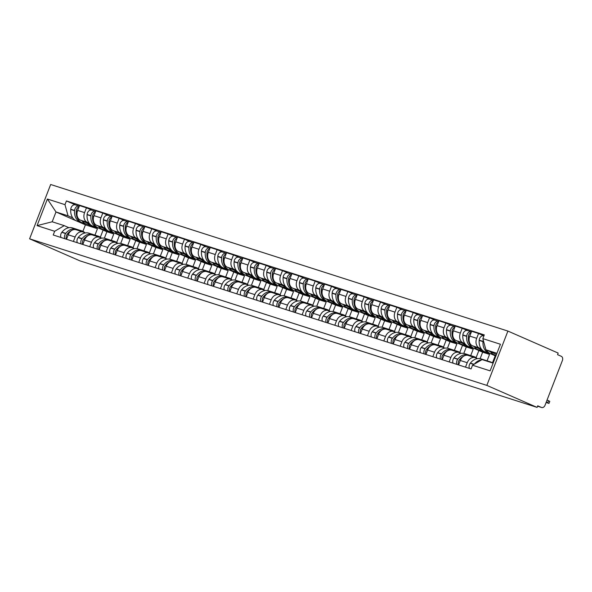 <?xml version="1.0" encoding="UTF-8"?>
<svg xmlns="http://www.w3.org/2000/svg" width="592" height="592" viewBox="0 0 592 592"><rect width="100%" height="100%" fill="white"/><g stroke="black" fill="none" stroke-linecap="round" stroke-linejoin="round"><path stroke-width="0.89" d="M537.099 407.4L537.714 405.816L541.406 407.429A3.404 2.597 107.8 0 0 541.599 407.503A3.404 2.597 107.8 0 0 545.017 405.305L562.4 360.491A3.404 2.597 107.8 0 0 561.246 356.28L557.553 354.66L558.167 353.076L507.906 331.069L50.668 184.497L29.6 238.813L486.839 385.392L537.099 407.4L79.861 260.828L29.6 238.813M507.906 331.069L486.839 385.392M481.185 348.814L479.335 348A7.822 5.964 -72.2 0 1 476.678 338.321L478.551 333.488L471.639 331.276L469.767 336.101A7.822 5.964 107.8 0 0 472.423 345.787L482.273 350.101M475.087 357.657L468.176 355.437A7.822 5.964 107.8 0 0 460.31 360.491L467.221 362.704A7.822 5.964 -72.2 0 1 475.087 357.657A7.822 5.964 -72.2 0 1 475.524 357.82L477.359 358.626M467.221 362.704L465.497 367.151M483.916 335.842A4.292 3.278 107.8 0 0 483.871 335.827L478.551 333.488M460.31 360.491L458.585 364.938A4.292 3.278 -72.2 0 1 459.385 359.803L459.533 359.618A12.928 9.857 -72.2 0 1 464.653 355.666M489.702 353.357L495.859 356.051M464.853 343.575L462.996 342.768A7.822 5.964 -72.2 0 1 460.339 333.081L462.219 328.249L455.3 326.037L453.428 330.869A7.822 5.964 107.8 0 0 456.084 340.548L465.941 344.862M487.068 360.817L489.554 354.393L479.55 350.013M449.158 361.912L450.882 357.472A7.822 5.964 -72.2 0 1 458.748 352.418A7.822 5.964 -72.2 0 1 459.185 352.588L461.027 353.387M467.606 330.61L462.219 328.249M458.748 352.418L451.837 350.205A7.822 5.964 107.8 0 0 443.97 355.252L442.246 359.699M473.363 348.118L482.643 352.181L480.134 358.656M448.514 338.343L446.657 337.529A7.822 5.964 -72.2 0 1 444.007 327.842L445.88 323.017L438.968 320.797L437.096 325.63A7.822 5.964 107.8 0 0 439.745 335.316L449.602 339.63M470.729 355.577L473.215 349.162L463.21 344.773M432.819 356.68L434.543 352.233A7.822 5.964 -72.2 0 1 442.409 347.178A7.822 5.964 -72.2 0 1 442.846 347.349L444.688 348.155M451.267 325.378L445.88 323.017M442.409 347.178L435.497 344.966A7.822 5.964 107.8 0 0 427.631 350.02L425.907 354.46A4.292 3.278 -72.2 0 1 426.714 349.332L426.862 349.147A12.928 9.857 -72.2 0 1 431.982 345.195M457.031 342.879L466.304 346.942L463.795 353.417M432.175 333.104L430.317 332.29A7.822 5.964 -72.2 0 1 427.668 322.61L429.54 317.778L422.629 315.558L420.757 320.39A7.822 5.964 107.8 0 0 423.406 330.077L433.263 334.391M454.39 350.338L456.883 343.922L446.871 339.542M416.487 351.441L418.211 346.993A7.822 5.964 -72.2 0 1 426.077 341.947A7.822 5.964 -72.2 0 1 426.514 342.109L428.349 342.916M434.935 320.139L429.54 317.778M426.077 341.947L419.166 339.727A7.822 5.964 107.8 0 0 411.292 344.781L409.568 349.228M440.692 337.64L449.972 341.71L447.456 348.177M415.836 327.864L413.986 327.058A7.822 5.964 -72.2 0 1 411.329 317.371L413.201 312.539L406.29 310.326L404.417 315.151A7.822 5.964 107.8 0 0 407.074 324.838L416.923 329.152M438.05 345.106L440.544 338.683L430.532 334.302M400.148 346.202L401.872 341.762A7.822 5.964 -72.2 0 1 409.738 336.707A7.822 5.964 -72.2 0 1 410.175 336.87L412.01 337.677M418.596 314.9L413.201 312.539M409.738 336.707L402.826 334.495A7.822 5.964 107.8 0 0 394.96 339.542L393.236 343.989A4.292 3.278 -72.2 0 1 394.035 338.853L394.183 338.668A12.928 9.857 -72.2 0 1 399.304 334.717M424.353 332.408L433.633 336.471L431.124 342.938M399.504 322.633L397.646 321.819A7.822 5.964 -72.2 0 1 394.99 312.132L396.869 307.3L389.95 305.087L388.078 309.919A7.822 5.964 107.8 0 0 390.735 319.599L400.592 323.92M421.719 339.867L424.205 333.451L414.2 329.063M383.808 340.97L385.533 336.522A7.822 5.964 -72.2 0 1 393.399 331.468A7.822 5.964 -72.2 0 1 393.835 331.638L395.678 332.438M402.257 309.66L396.869 307.3M393.399 331.468L386.487 329.256A7.822 5.964 107.8 0 0 378.621 334.302L376.897 338.75A4.292 3.278 -72.2 0 1 377.703 333.614L377.844 333.437A12.928 9.857 -72.2 0 1 382.965 329.478M408.014 327.169L417.293 331.231L414.785 337.706M383.165 317.393L381.307 316.579A7.822 5.964 -72.2 0 1 378.658 306.893L380.53 302.068L373.619 299.848L371.746 304.68A7.822 5.964 107.8 0 0 374.396 314.367L384.252 318.681M405.379 334.628L407.866 328.212L397.861 323.831M367.469 335.731L369.193 331.283A7.822 5.964 -72.2 0 1 377.06 326.236A7.822 5.964 -72.2 0 1 377.496 326.399L379.339 327.206M385.917 304.429L380.53 302.068M377.06 326.236L370.148 324.016A7.822 5.964 107.8 0 0 362.282 329.071L360.558 333.511A4.292 3.278 -72.2 0 1 361.364 328.382L361.512 328.197A12.928 9.857 -72.2 0 1 366.633 324.246M391.682 321.93L400.954 325.992L398.446 332.467M366.825 312.154L364.968 311.34A7.822 5.964 -72.2 0 1 362.319 301.661L364.191 296.829L357.279 294.616L355.407 299.441A7.822 5.964 107.8 0 0 358.056 309.128L367.913 313.442M389.04 329.389L391.534 322.973L381.522 318.592M351.137 330.491L352.862 326.044A7.822 5.964 -72.2 0 1 360.728 320.997A7.822 5.964 -72.2 0 1 361.164 321.16L363 321.967M369.586 299.189L364.191 296.829M360.728 320.997L353.816 318.777A7.822 5.964 107.8 0 0 345.943 323.831L344.218 328.279A4.292 3.278 -72.2 0 1 345.025 323.143L345.173 322.958A12.928 9.857 -72.2 0 1 350.294 319.007M375.343 316.698L384.622 320.76L382.106 327.228M350.486 306.915L348.636 306.108A7.822 5.964 -72.2 0 1 345.98 296.422L347.852 291.59L340.94 289.377L339.068 294.209A7.822 5.964 107.8 0 0 341.725 303.888L351.574 308.203M372.701 324.157L375.195 317.734L365.183 313.353M334.798 325.252L336.522 320.812A7.822 5.964 -72.2 0 1 344.389 315.758A7.822 5.964 -72.2 0 1 344.825 315.921L346.66 316.727M353.246 293.95L347.852 291.59M344.389 315.758L337.477 313.545A7.822 5.964 107.8 0 0 329.611 318.592L327.887 323.04A4.292 3.278 -72.2 0 1 328.686 317.904L328.834 317.719A12.928 9.857 -72.2 0 1 333.955 313.767M359.004 311.459L368.283 315.521L365.775 321.996M334.154 301.683L332.297 300.869A7.822 5.964 -72.2 0 1 329.64 291.183L331.52 286.358L324.601 284.138L322.729 288.97A7.822 5.964 107.8 0 0 325.385 298.649L335.242 302.971M356.369 318.918L358.856 312.502L348.851 308.114M318.459 320.02L320.183 315.573A7.822 5.964 -72.2 0 1 328.049 310.519A7.822 5.964 -72.2 0 1 328.486 310.689L330.329 311.496M336.907 288.718L331.52 286.358M328.049 310.519L321.138 308.306A7.822 5.964 107.8 0 0 313.272 313.36L311.547 317.8A4.292 3.278 -72.2 0 1 312.354 312.672L312.495 312.487A12.928 9.857 -72.2 0 1 317.615 308.536M342.664 306.219L351.944 310.282L349.435 316.757M317.815 296.444L315.958 295.63A7.822 5.964 -72.2 0 1 313.309 285.951L315.181 281.119L308.269 278.899L306.397 283.731A7.822 5.964 107.8 0 0 309.046 293.417L318.903 297.732M340.03 313.679L342.516 307.263L332.512 302.882M302.12 314.781L303.844 310.334A7.822 5.964 -72.2 0 1 311.71 305.287A7.822 5.964 -72.2 0 1 312.147 305.45L313.989 306.256M320.568 283.479L315.181 281.119M311.71 305.287L304.799 303.067A7.822 5.964 107.8 0 0 296.932 308.121L295.208 312.569A4.292 3.278 -72.2 0 1 296.015 307.433L296.163 307.248A12.928 9.857 -72.2 0 1 301.284 303.296M326.333 300.98L335.605 305.043L333.096 311.518M301.476 291.205L299.619 290.391A7.822 5.964 -72.2 0 1 296.969 280.712L298.842 275.879L291.93 273.667L290.058 278.492A7.822 5.964 107.8 0 0 292.707 288.178L302.564 292.492M323.691 308.447L326.185 302.024L316.172 297.643M285.788 309.542L287.512 305.102A7.822 5.964 -72.2 0 1 295.378 300.048A7.822 5.964 -72.2 0 1 295.815 300.211L297.65 301.017M304.236 278.24L298.842 275.879M295.378 300.048L288.467 297.835A7.822 5.964 107.8 0 0 280.593 302.882L278.869 307.329A4.292 3.278 -72.2 0 1 279.676 302.194L279.824 302.009A12.928 9.857 -72.2 0 1 284.944 298.057M309.993 295.748L319.273 299.811L316.757 306.279M285.137 285.966L283.287 285.159A7.822 5.964 -72.2 0 1 280.63 275.472L282.502 270.64L275.591 268.428L273.719 273.26A7.822 5.964 107.8 0 0 276.375 282.939L286.225 287.261M307.352 303.208L309.845 296.784L299.833 292.404M269.449 304.303L271.173 299.863A7.822 5.964 -72.2 0 1 279.039 294.809A7.822 5.964 -72.2 0 1 279.476 294.979L281.311 295.778M287.897 273.001L282.502 270.64M279.039 294.809L272.128 292.596A7.822 5.964 107.8 0 0 264.261 297.643L262.537 302.09M293.654 290.509L302.934 294.572L300.425 301.047M268.805 280.734L266.948 279.92A7.822 5.964 -72.2 0 1 264.291 270.233L266.171 265.408L259.252 263.188L257.379 268.021A7.822 5.964 107.8 0 0 260.036 277.707L269.893 282.021M291.02 297.968L293.506 291.553L283.501 287.172M253.11 299.071L254.834 294.624A7.822 5.964 -72.2 0 1 262.7 289.577A7.822 5.964 -72.2 0 1 263.137 289.74L264.979 290.546M271.558 267.769L266.171 265.408M262.7 289.577L255.788 287.357A7.822 5.964 107.8 0 0 247.922 292.411L246.198 296.851A4.292 3.278 -72.2 0 1 247.005 291.723L247.145 291.538A12.928 9.857 -72.2 0 1 252.266 287.586M277.315 285.27L286.595 289.333L284.086 295.808M252.466 275.495L250.608 274.681A7.822 5.964 -72.2 0 1 247.959 265.001L249.831 260.169L242.92 257.957L241.048 262.781A7.822 5.964 107.8 0 0 243.697 272.468L253.554 276.782M274.681 292.729L277.167 286.313L267.162 281.933M236.77 293.832L238.495 289.384A7.822 5.964 -72.2 0 1 246.361 284.338A7.822 5.964 -72.2 0 1 246.797 284.5L248.64 285.307M255.219 262.53L249.831 260.169M246.361 284.338L239.449 282.118A7.822 5.964 107.8 0 0 231.583 287.172L229.859 291.619M260.983 280.038L270.255 284.101L267.747 290.568M236.127 270.255L234.269 269.449A7.822 5.964 -72.2 0 1 231.62 259.762L233.492 254.93L226.581 252.717L224.708 257.55A7.822 5.964 107.8 0 0 227.358 267.229L237.214 271.543M258.341 287.497L260.835 281.074L250.823 276.693M220.439 288.593L222.163 284.153A7.822 5.964 -72.2 0 1 230.029 279.098A7.822 5.964 -72.2 0 1 230.466 279.261L232.301 280.068M238.887 257.291L233.492 254.93M230.029 279.098L223.117 276.886A7.822 5.964 107.8 0 0 215.244 281.933L213.52 286.38A4.292 3.278 -72.2 0 1 214.326 281.244L214.474 281.059A12.928 9.857 -72.2 0 1 219.595 277.108M244.644 274.799L253.924 278.862L251.408 285.329M219.787 265.024L217.937 264.21A7.822 5.964 -72.2 0 1 215.281 254.523L217.153 249.691L210.241 247.478L208.369 252.31A7.822 5.964 107.8 0 0 211.026 261.99L220.875 266.311M242.002 282.258L244.496 275.842L234.484 271.454M204.099 283.361L205.824 278.913A7.822 5.964 -72.2 0 1 213.69 273.859A7.822 5.964 -72.2 0 1 214.126 274.029L215.962 274.829M222.548 252.051L217.153 249.691M213.69 273.859L206.778 271.647A7.822 5.964 107.8 0 0 198.912 276.701L197.188 281.141A4.292 3.278 -72.2 0 1 197.994 276.005L198.135 275.828A12.928 9.857 -72.2 0 1 203.256 271.876M228.305 269.56L237.584 273.622L235.076 280.097M203.456 259.784L201.598 258.97A7.822 5.964 -72.2 0 1 198.942 249.284L200.821 244.459L193.902 242.239L192.03 247.071A7.822 5.964 107.8 0 0 194.687 256.758L204.543 261.072M225.67 277.019L228.157 270.603L218.152 266.222M187.76 278.122L189.484 273.674A7.822 5.964 -72.2 0 1 197.351 268.627A7.822 5.964 -72.2 0 1 197.787 268.79L199.63 269.597M206.208 246.82L200.821 244.459M197.351 268.627L190.439 266.407A7.822 5.964 107.8 0 0 182.573 271.462L180.849 275.902A4.292 3.278 -72.2 0 1 181.655 270.773L181.796 270.588A12.928 9.857 -72.2 0 1 186.917 266.637M211.966 264.321L221.245 268.383L218.737 274.858M187.116 254.545L185.259 253.731A7.822 5.964 -72.2 0 1 182.61 244.052L184.482 239.22L177.57 237.007L175.698 241.832A7.822 5.964 107.8 0 0 178.347 251.519L188.204 255.833M209.331 271.787L211.818 265.364L201.813 260.983M171.421 272.882L173.145 268.442A7.822 5.964 -72.2 0 1 181.011 263.388A7.822 5.964 -72.2 0 1 181.448 263.551L183.291 264.358M189.869 241.58L184.482 239.22M181.011 263.388L174.1 261.176A7.822 5.964 107.8 0 0 166.234 266.222L164.509 270.67A4.292 3.278 -72.2 0 1 165.316 265.534L165.464 265.349A12.928 9.857 -72.2 0 1 170.585 261.398M195.634 259.089L204.906 263.151L202.397 269.619M170.777 249.306L168.92 248.499A7.822 5.964 -72.2 0 1 166.271 238.813L168.143 233.981L161.231 231.768L159.359 236.6A7.822 5.964 107.8 0 0 162.008 246.279L171.865 250.594M192.992 266.548L195.486 260.125L185.474 255.744M155.089 267.643L156.813 263.203A7.822 5.964 -72.2 0 1 164.68 258.149A7.822 5.964 -72.2 0 1 165.116 258.319L166.951 259.118M173.537 236.341L168.143 233.981M164.68 258.149L157.768 255.936A7.822 5.964 107.8 0 0 149.894 260.983L148.17 265.431A4.292 3.278 -72.2 0 1 148.977 260.295L149.125 260.11A12.928 9.857 -72.2 0 1 154.246 256.158M179.295 253.85L188.574 257.912L186.058 264.387M154.438 244.074L152.588 243.26A7.822 5.964 -72.2 0 1 149.931 233.574L151.804 228.749L144.892 226.529L143.02 231.361A7.822 5.964 107.8 0 0 145.676 241.048L155.526 245.362M176.653 261.309L179.147 254.893L169.134 250.505M138.75 262.411L140.474 257.964A7.822 5.964 -72.2 0 1 148.34 252.91A7.822 5.964 -72.2 0 1 148.777 253.08L150.612 253.887M157.198 231.109L151.804 228.749M148.34 252.91L141.429 250.697A7.822 5.964 107.8 0 0 133.563 255.751L131.838 260.191A4.292 3.278 -72.2 0 1 132.645 255.063L132.786 254.878A12.928 9.857 -72.2 0 1 137.906 250.927M162.955 248.61L172.235 252.673L169.726 259.148M138.106 238.835L136.249 238.021A7.822 5.964 -72.2 0 1 133.592 228.342L135.472 223.51L128.553 221.29L126.681 226.122A7.822 5.964 107.8 0 0 129.337 235.808L139.194 240.123M160.321 256.07L162.807 249.654L152.803 245.273M122.411 257.172L124.135 252.725A7.822 5.964 -72.2 0 1 132.001 247.678A7.822 5.964 -72.2 0 1 132.438 247.841L134.28 248.647M140.859 225.87L135.472 223.51M132.001 247.678L125.09 245.458A7.822 5.964 107.8 0 0 117.223 250.512L115.499 254.96A4.292 3.278 -72.2 0 1 116.306 249.824L116.446 249.639A12.928 9.857 -72.2 0 1 121.567 245.687M146.616 243.379L155.896 247.441L153.387 253.909M121.767 233.596L119.91 232.789A7.822 5.964 -72.2 0 1 117.26 223.103L119.133 218.27L112.221 216.058L110.349 220.883A7.822 5.964 107.8 0 0 112.998 230.569L122.855 234.883M143.982 250.838L146.468 244.415L136.463 240.034M106.072 251.933L107.796 247.493A7.822 5.964 -72.2 0 1 115.662 242.439A7.822 5.964 -72.2 0 1 116.099 242.602L117.941 243.408M124.52 220.631L119.133 218.27M115.662 242.439L108.75 240.226A7.822 5.964 107.8 0 0 100.884 245.273L99.16 249.72A4.292 3.278 -72.2 0 1 99.967 244.585L100.115 244.4A12.928 9.857 -72.2 0 1 105.235 240.448M130.284 238.139L139.557 242.202L137.048 248.67M105.428 228.364L103.57 227.55A7.822 5.964 -72.2 0 1 100.921 217.863L102.793 213.031L95.882 210.819L94.01 215.651A7.822 5.964 107.8 0 0 96.659 225.33L106.516 229.652M127.643 245.599L130.136 239.183L120.124 234.795M89.74 246.701L91.464 242.254A7.822 5.964 -72.2 0 1 99.33 237.2A7.822 5.964 -72.2 0 1 99.767 237.37L101.602 238.169M108.188 215.392L102.793 213.031M99.33 237.2L92.419 234.987A7.822 5.964 107.8 0 0 84.545 240.034L82.821 244.481M113.945 232.9L123.225 236.963L120.709 243.438M89.089 223.125L87.239 222.311A7.822 5.964 -72.2 0 1 84.582 212.624L86.454 207.799L79.543 205.579L77.67 210.412A7.822 5.964 107.8 0 0 80.327 220.098L90.176 224.412M111.303 240.359L113.797 233.944L103.785 229.563M73.401 241.462L75.125 237.015A7.822 5.964 -72.2 0 1 82.991 231.968A7.822 5.964 -72.2 0 1 83.428 232.131L85.263 232.937M91.849 210.16L86.454 207.799M82.991 231.968L76.079 229.748A7.822 5.964 107.8 0 0 68.213 234.802L66.489 239.242A4.292 3.278 -72.2 0 1 67.296 234.114L67.436 233.929A12.928 9.857 -72.2 0 1 72.557 229.977M97.606 227.661L106.886 231.724L104.377 238.199M113.797 233.944L106.886 231.724M130.136 239.183L123.225 236.963M146.468 244.415L139.557 242.202M162.807 249.654L155.896 247.441M179.147 254.893L172.235 252.673M195.486 260.125L188.574 257.912M211.818 265.364L204.906 263.151M228.157 270.603L221.245 268.383M244.496 275.842L237.584 273.622M260.835 281.074L253.924 278.862M277.167 286.313L270.255 284.101M293.506 291.553L286.595 289.333M309.845 296.784L302.934 294.572M326.185 302.024L319.273 299.811M342.516 307.263L335.605 305.043M358.856 312.502L351.944 310.282M375.195 317.734L368.283 315.521M391.534 322.973L384.622 320.76M407.866 328.212L400.954 325.992M424.205 333.451L417.293 331.231M440.544 338.683L433.633 336.471M456.883 343.922L449.972 341.71M473.215 349.162L466.304 346.942M489.554 354.393L482.643 352.181M496.925 353.306L485.899 349.776L496.496 354.416M485.899 349.776L482.843 338.617L500.44 344.255L490.117 370.858L472.52 365.22L482.088 359.588L493.114 363.125M94.972 235.128L97.458 228.704L85.418 224.842L55.996 211.966L52.185 221.778L64.232 225.641L54.664 231.272L53.221 234.994L471.077 368.942L472.52 365.22M54.664 231.272L37.067 225.633L47.39 199.023L64.979 204.662L68.043 215.821L55.996 211.966L47.39 199.023M482.843 338.617L484.286 334.894L66.43 200.947L64.979 204.662M85.418 224.842L82.902 231.331M97.458 228.704L87.453 224.324M72.757 217.886L68.043 215.821M64.232 225.641L68.931 227.698M75.51 204.921L66.43 200.947M52.185 221.778L37.067 225.633M485.677 360.424A12.928 9.857 107.8 0 0 485.573 360.38A12.928 9.857 107.8 0 0 484.855 360.106A12.928 9.857 107.8 0 0 482.569 359.744M495.215 355.77L492.44 362.911A12.928 9.857 107.8 0 0 491.071 362.141A12.928 9.857 107.8 0 0 490.354 361.867A12.928 9.857 107.8 0 0 488.067 361.505M547.741 402.782L548.54 400.725L549.783 401.369L548.984 403.426L546.246 402.131M546.098 402.516L548.984 403.426M484.855 360.106L481.03 358.878A12.928 9.857 107.8 0 0 470.374 363.096L470.226 363.281A4.292 3.278 107.8 0 0 469.426 368.416M484.241 360.284A12.928 9.857 -72.2 0 1 486.528 360.646L490.354 361.867M490.494 351.789A12.928 9.857 107.8 0 0 494.683 354.971L490.864 353.75A12.928 9.857 -72.2 0 1 486.269 349.939M485.521 348.399A12.928 9.857 -72.2 0 1 484.818 345.817M494.683 354.971A12.928 9.857 107.8 0 0 496.155 355.289M483.264 340.148A4.292 3.278 107.8 0 0 483.02 341.384L482.998 341.621A12.928 9.857 107.8 0 0 489.184 353.209A12.928 9.857 107.8 0 0 490.043 353.431M483.871 335.827A4.292 3.278 107.8 0 0 479.194 340.156L479.18 340.393A12.928 9.857 107.8 0 0 485.366 351.981L489.184 353.209M481.777 359.781A12.928 9.857 107.8 0 0 474.318 364.161M548.54 400.725L547.045 400.066M469.338 355.185A12.928 9.857 107.8 0 0 469.241 355.141A12.928 9.857 107.8 0 0 468.516 354.867A12.928 9.857 107.8 0 0 457.86 359.085L457.712 359.263A4.292 3.278 107.8 0 0 456.913 364.398M477.1 358.515A12.928 9.857 107.8 0 0 474.74 356.902A12.928 9.857 107.8 0 0 474.014 356.628A12.928 9.857 107.8 0 0 470.877 356.31M468.516 354.867L464.698 353.646A12.928 9.857 107.8 0 0 454.034 357.857L453.894 358.042A4.292 3.278 107.8 0 0 453.095 363.177M465.512 355.378A12.928 9.857 -72.2 0 1 470.189 355.407L474.014 356.628M474.155 346.549A12.928 9.857 107.8 0 0 478.343 349.731L474.525 348.51A12.928 9.857 -72.2 0 1 468.339 336.922L468.353 336.678A4.292 3.278 -72.2 0 1 471.188 332.445M478.343 349.731A12.928 9.857 107.8 0 0 482.014 349.99M471.424 331.838A4.292 3.278 107.8 0 0 471.358 331.816A4.292 3.278 107.8 0 0 466.681 336.145L466.659 336.382A12.928 9.857 107.8 0 0 472.845 347.97A12.928 9.857 107.8 0 0 473.704 348.192M467.776 330.684A4.292 3.278 107.8 0 0 467.539 330.588A4.292 3.278 107.8 0 0 462.855 334.917L462.84 335.161A12.928 9.857 107.8 0 0 469.027 346.749L472.845 347.97M468.383 336.448A10.715 8.177 -72.2 0 1 468.398 336.256L468.413 336.019A2.087 1.591 -72.2 0 1 468.923 334.658M458.304 362.319A2.087 1.591 -72.2 0 1 458.822 360.706M452.998 349.946A12.928 9.857 107.8 0 0 452.902 349.902A12.928 9.857 107.8 0 0 452.177 349.635A12.928 9.857 107.8 0 0 441.521 353.846L441.373 354.031A4.292 3.278 107.8 0 0 440.574 359.166M460.768 353.276A12.928 9.857 107.8 0 0 458.4 351.67A12.928 9.857 107.8 0 0 457.675 351.396A12.928 9.857 107.8 0 0 454.545 351.071M452.177 349.635L448.359 348.407A12.928 9.857 107.8 0 0 437.695 352.617L437.555 352.802A4.292 3.278 107.8 0 0 436.755 357.938M442.246 359.692A4.292 3.278 -72.2 0 1 443.053 354.564L443.193 354.379A12.928 9.857 -72.2 0 1 448.314 350.427M449.173 350.138A12.928 9.857 -72.2 0 1 453.857 350.168L457.675 351.396M457.823 341.31A12.928 9.857 107.8 0 0 462.012 344.5L458.186 343.271A12.928 9.857 -72.2 0 1 451.999 331.683L452.022 331.446A4.292 3.278 -72.2 0 1 454.848 327.206M462.012 344.5A12.928 9.857 107.8 0 0 465.682 344.751M455.085 326.599A4.292 3.278 107.8 0 0 455.019 326.577A4.292 3.278 107.8 0 0 450.342 330.906L450.327 331.143A12.928 9.857 107.8 0 0 456.513 342.738A12.928 9.857 107.8 0 0 457.364 342.953M451.437 325.445A4.292 3.278 107.8 0 0 451.2 325.356A4.292 3.278 107.8 0 0 446.523 329.677L446.501 329.922A12.928 9.857 107.8 0 0 452.688 341.51L456.513 342.738M478.876 350.531L476.101 357.679M452.044 331.209A10.715 8.177 -72.2 0 1 452.059 331.024L452.081 330.78A2.087 1.591 -72.2 0 1 452.584 329.418M441.965 357.08A2.087 1.591 -72.2 0 1 442.483 355.466M436.667 344.714A12.928 9.857 107.8 0 0 436.563 344.67A12.928 9.857 107.8 0 0 435.845 344.396A12.928 9.857 107.8 0 0 425.182 348.607L425.041 348.792A4.292 3.278 107.8 0 0 424.242 353.927M444.429 348.037A12.928 9.857 107.8 0 0 442.061 346.431A12.928 9.857 107.8 0 0 441.343 346.157A12.928 9.857 107.8 0 0 438.206 345.832M435.845 344.396L432.019 343.168A12.928 9.857 107.8 0 0 421.363 347.386L421.215 347.563A4.292 3.278 107.8 0 0 420.416 352.699M432.841 344.907A12.928 9.857 -72.2 0 1 437.518 344.929L441.343 346.157M441.484 336.071A12.928 9.857 107.8 0 0 445.672 339.26L441.847 338.032A12.928 9.857 -72.2 0 1 435.66 326.444L435.682 326.207A4.292 3.278 -72.2 0 1 438.509 321.967M445.672 339.26A12.928 9.857 107.8 0 0 449.343 339.512M438.746 321.36A4.292 3.278 107.8 0 0 438.687 321.338A4.292 3.278 107.8 0 0 434.01 325.667L433.988 325.911A12.928 9.857 107.8 0 0 440.174 337.499A12.928 9.857 107.8 0 0 441.025 337.714M435.105 320.205A4.292 3.278 107.8 0 0 434.861 320.117A4.292 3.278 107.8 0 0 430.184 324.446L430.162 324.682A12.928 9.857 107.8 0 0 436.348 336.271L440.174 337.499M462.537 345.291L459.769 352.44M435.705 325.97A10.715 8.177 -72.2 0 1 435.719 325.785L435.742 325.548A2.087 1.591 -72.2 0 1 436.252 324.179M425.626 351.848A2.087 1.591 -72.2 0 1 426.144 350.235M420.327 339.475A12.928 9.857 107.8 0 0 420.224 339.431A12.928 9.857 107.8 0 0 419.506 339.157A12.928 9.857 107.8 0 0 408.843 343.367L408.702 343.552A4.292 3.278 107.8 0 0 407.903 348.688M428.09 342.798A12.928 9.857 107.8 0 0 425.722 341.192A12.928 9.857 107.8 0 0 425.004 340.918A12.928 9.857 107.8 0 0 421.867 340.6M419.506 339.157L415.68 337.936A12.928 9.857 107.8 0 0 405.024 342.146L404.876 342.331A4.292 3.278 107.8 0 0 404.077 347.467M409.575 349.221A4.292 3.278 -72.2 0 1 410.374 344.093L410.522 343.908A12.928 9.857 -72.2 0 1 415.643 339.956M416.502 339.667A12.928 9.857 -72.2 0 1 421.178 339.697L425.004 340.918M425.145 330.839A12.928 9.857 107.8 0 0 429.333 334.021L425.515 332.8A12.928 9.857 -72.2 0 1 419.328 321.212L419.343 320.968A4.292 3.278 -72.2 0 1 422.177 316.727M429.333 334.021A12.928 9.857 107.8 0 0 433.004 334.28M422.407 316.128A4.292 3.278 107.8 0 0 422.348 316.106A4.292 3.278 107.8 0 0 417.671 320.435L417.649 320.672A12.928 9.857 107.8 0 0 423.835 332.26A12.928 9.857 107.8 0 0 424.693 332.482M418.766 314.966A4.292 3.278 107.8 0 0 418.522 314.877A4.292 3.278 107.8 0 0 413.845 319.206L413.83 319.443A12.928 9.857 107.8 0 0 420.017 331.039L423.835 332.26M446.198 340.06L443.43 347.201M419.373 320.731A10.715 8.177 -72.2 0 1 419.38 320.546L419.402 320.309A2.087 1.591 -72.2 0 1 419.913 318.94M409.287 346.609A2.087 1.591 -72.2 0 1 409.805 344.995M403.988 334.236A12.928 9.857 107.8 0 0 403.892 334.191A12.928 9.857 107.8 0 0 403.167 333.918A12.928 9.857 107.8 0 0 392.511 338.136L392.363 338.321A4.292 3.278 107.8 0 0 391.564 343.449M411.751 337.566A12.928 9.857 107.8 0 0 409.39 335.953A12.928 9.857 107.8 0 0 408.665 335.686A12.928 9.857 107.8 0 0 405.527 335.361M403.167 333.918L399.348 332.697A12.928 9.857 107.8 0 0 388.685 336.907L388.544 337.092A4.292 3.278 107.8 0 0 387.745 342.228M400.162 334.428A12.928 9.857 -72.2 0 1 404.839 334.458L408.665 335.686M408.806 325.6A12.928 9.857 107.8 0 0 412.994 328.789L409.176 327.561A12.928 9.857 -72.2 0 1 402.989 315.973L403.004 315.736A4.292 3.278 -72.2 0 1 405.838 311.496M412.994 328.789A12.928 9.857 107.8 0 0 416.664 329.041M406.075 310.889A4.292 3.278 107.8 0 0 406.008 310.867A4.292 3.278 107.8 0 0 401.332 315.196L401.309 315.432A12.928 9.857 107.8 0 0 407.496 327.021A12.928 9.857 107.8 0 0 408.354 327.243M402.427 309.734A4.292 3.278 107.8 0 0 402.19 309.638A4.292 3.278 107.8 0 0 397.506 313.967L397.491 314.211A12.928 9.857 107.8 0 0 403.677 325.8L407.496 327.021M429.866 334.82L427.091 341.969M403.034 315.499A10.715 8.177 -72.2 0 1 403.048 315.314L403.063 315.07A2.087 1.591 -72.2 0 1 403.574 313.708M392.955 341.369A2.087 1.591 -72.2 0 1 393.473 339.756M387.649 329.004A12.928 9.857 107.8 0 0 387.553 328.96A12.928 9.857 107.8 0 0 386.828 328.686A12.928 9.857 107.8 0 0 376.172 332.896L376.024 333.081A4.292 3.278 107.8 0 0 375.224 338.217M395.419 332.327A12.928 9.857 107.8 0 0 393.051 330.721A12.928 9.857 107.8 0 0 392.326 330.447A12.928 9.857 107.8 0 0 389.196 330.121M386.828 328.686L383.009 327.457A12.928 9.857 107.8 0 0 372.346 331.668L372.205 331.853A4.292 3.278 107.8 0 0 371.406 336.989M383.823 329.189A12.928 9.857 -72.2 0 1 388.507 329.219L392.326 330.447M392.474 320.361A12.928 9.857 107.8 0 0 396.662 323.55L392.836 322.322A12.928 9.857 -72.2 0 1 386.65 310.733L386.672 310.497A4.292 3.278 -72.2 0 1 389.499 306.256M396.662 323.55A12.928 9.857 107.8 0 0 400.333 323.802M389.736 305.65A4.292 3.278 107.8 0 0 389.669 305.627A4.292 3.278 107.8 0 0 384.992 309.956L384.978 310.201A12.928 9.857 107.8 0 0 391.164 321.789A12.928 9.857 107.8 0 0 392.015 322.004M386.088 304.495A4.292 3.278 107.8 0 0 385.851 304.406A4.292 3.278 107.8 0 0 381.174 308.735L381.152 308.972A12.928 9.857 107.8 0 0 387.338 320.561L391.164 321.789M413.527 329.581L410.752 336.73M386.694 310.26A10.715 8.177 -72.2 0 1 386.709 310.075L386.731 309.838A2.087 1.591 -72.2 0 1 387.235 308.469M376.616 336.13A2.087 1.591 -72.2 0 1 377.134 334.517M371.317 323.765A12.928 9.857 107.8 0 0 371.214 323.72A12.928 9.857 107.8 0 0 370.496 323.447A12.928 9.857 107.8 0 0 359.832 327.657L359.692 327.842A4.292 3.278 107.8 0 0 358.893 332.978M379.08 327.087A12.928 9.857 107.8 0 0 376.712 325.482A12.928 9.857 107.8 0 0 375.994 325.208A12.928 9.857 107.8 0 0 372.856 324.882M370.496 323.447L366.67 322.218A12.928 9.857 107.8 0 0 356.014 326.436L355.866 326.621A4.292 3.278 107.8 0 0 355.067 331.749M367.491 323.957A12.928 9.857 -72.2 0 1 372.168 323.987L375.994 325.208M376.135 315.122A12.928 9.857 107.8 0 0 380.323 318.311L376.497 317.09A12.928 9.857 -72.2 0 1 370.311 305.494L370.333 305.257A4.292 3.278 -72.2 0 1 373.16 301.017M380.323 318.311A12.928 9.857 107.8 0 0 383.993 318.563M373.397 300.41A4.292 3.278 107.8 0 0 373.337 300.396A4.292 3.278 107.8 0 0 368.661 304.717L368.638 304.961A12.928 9.857 107.8 0 0 374.825 316.55A12.928 9.857 107.8 0 0 375.676 316.772M369.756 299.256A4.292 3.278 107.8 0 0 369.512 299.167A4.292 3.278 107.8 0 0 364.835 303.496L364.813 303.733A12.928 9.857 107.8 0 0 370.999 315.321L374.825 316.55M397.188 324.342L394.42 331.49M370.355 305.021A10.715 8.177 -72.2 0 1 370.37 304.836L370.392 304.599A2.087 1.591 -72.2 0 1 370.903 303.23M360.276 330.898A2.087 1.591 -72.2 0 1 360.794 329.285M354.978 318.526A12.928 9.857 107.8 0 0 354.874 318.481A12.928 9.857 107.8 0 0 354.157 318.207A12.928 9.857 107.8 0 0 343.493 322.425L343.353 322.603A4.292 3.278 107.8 0 0 342.553 327.739M362.741 321.856A12.928 9.857 107.8 0 0 360.373 320.242A12.928 9.857 107.8 0 0 359.655 319.969A12.928 9.857 107.8 0 0 356.517 319.65M354.157 318.207L350.331 316.986A12.928 9.857 107.8 0 0 339.675 321.197L339.527 321.382A4.292 3.278 107.8 0 0 338.728 326.518M351.152 318.718A12.928 9.857 -72.2 0 1 355.829 318.748L359.655 319.969M359.795 309.89A12.928 9.857 107.8 0 0 363.984 313.072L360.165 311.851A12.928 9.857 -72.2 0 1 353.979 300.262L353.994 300.018A4.292 3.278 -72.2 0 1 356.828 295.778M363.984 313.072A12.928 9.857 107.8 0 0 367.654 313.331M357.057 295.179A4.292 3.278 107.8 0 0 356.998 295.156A4.292 3.278 107.8 0 0 352.321 299.485L352.299 299.722A12.928 9.857 107.8 0 0 358.486 311.311A12.928 9.857 107.8 0 0 359.344 311.533M353.417 294.017A4.292 3.278 107.8 0 0 353.172 293.928A4.292 3.278 107.8 0 0 348.496 298.257L348.481 298.494A12.928 9.857 107.8 0 0 354.667 310.09L358.486 311.311M380.848 319.11L378.081 326.259M354.023 299.789A10.715 8.177 -72.2 0 1 354.031 299.596L354.053 299.36A2.087 1.591 -72.2 0 1 354.564 297.998M343.937 325.659A2.087 1.591 -72.2 0 1 344.455 324.046M338.639 313.286A12.928 9.857 107.8 0 0 338.543 313.242A12.928 9.857 107.8 0 0 337.817 312.968A12.928 9.857 107.8 0 0 327.161 317.186L327.013 317.371A4.292 3.278 107.8 0 0 326.214 322.507M346.401 316.616A12.928 9.857 107.8 0 0 344.041 315.011A12.928 9.857 107.8 0 0 343.316 314.737A12.928 9.857 107.8 0 0 340.178 314.411M337.817 312.968L333.999 311.747A12.928 9.857 107.8 0 0 323.336 315.958L323.195 316.143A4.292 3.278 107.8 0 0 322.396 321.278M334.813 313.479A12.928 9.857 -72.2 0 1 339.49 313.508L343.316 314.737M343.456 304.651A12.928 9.857 107.8 0 0 347.645 307.84L343.826 306.612A12.928 9.857 -72.2 0 1 337.64 295.023L337.655 294.786A4.292 3.278 -72.2 0 1 340.489 290.546M347.645 307.84A12.928 9.857 107.8 0 0 351.315 308.092M340.726 289.939A4.292 3.278 107.8 0 0 340.659 289.917A4.292 3.278 107.8 0 0 335.982 294.246L335.96 294.483A12.928 9.857 107.8 0 0 342.146 306.079A12.928 9.857 107.8 0 0 343.005 306.293M337.077 288.785A4.292 3.278 107.8 0 0 336.841 288.696A4.292 3.278 107.8 0 0 332.156 293.018L332.142 293.262A12.928 9.857 107.8 0 0 338.328 304.85L342.146 306.079M364.517 313.871L361.742 321.019M337.684 294.55A10.715 8.177 -72.2 0 1 337.699 294.365L337.714 294.12A2.087 1.591 -72.2 0 1 338.224 292.759M327.605 320.42A2.087 1.591 -72.2 0 1 328.123 318.807M322.3 308.055A12.928 9.857 107.8 0 0 322.203 308.01A12.928 9.857 107.8 0 0 321.478 307.736A12.928 9.857 107.8 0 0 310.822 311.947L310.674 312.132A4.292 3.278 107.8 0 0 309.875 317.268M330.07 311.377A12.928 9.857 107.8 0 0 327.702 309.771A12.928 9.857 107.8 0 0 326.976 309.498A12.928 9.857 107.8 0 0 323.846 309.172M321.478 307.736L317.66 306.508A12.928 9.857 107.8 0 0 306.996 310.719L306.856 310.904A4.292 3.278 107.8 0 0 306.057 316.039M318.474 308.24A12.928 9.857 -72.2 0 1 323.158 308.269L326.976 309.498M327.124 299.411A12.928 9.857 107.8 0 0 331.313 302.601L327.487 301.372A12.928 9.857 -72.2 0 1 321.301 289.784L321.323 289.547A4.292 3.278 -72.2 0 1 324.15 285.307M331.313 302.601A12.928 9.857 107.8 0 0 334.983 302.852M324.386 284.7A4.292 3.278 107.8 0 0 324.32 284.678A4.292 3.278 107.8 0 0 319.643 289.007L319.628 289.251A12.928 9.857 107.8 0 0 325.815 300.84A12.928 9.857 107.8 0 0 326.666 301.054M320.738 283.546A4.292 3.278 107.8 0 0 320.501 283.457A4.292 3.278 107.8 0 0 315.825 287.786L315.802 288.023A12.928 9.857 107.8 0 0 321.989 299.611L325.815 300.84M348.177 308.632L345.402 315.78M321.345 289.31A10.715 8.177 -72.2 0 1 321.36 289.125L321.382 288.889A2.087 1.591 -72.2 0 1 321.885 287.52M311.266 315.188A2.087 1.591 -72.2 0 1 311.784 313.575M305.968 302.815A12.928 9.857 107.8 0 0 305.864 302.771A12.928 9.857 107.8 0 0 305.146 302.497A12.928 9.857 107.8 0 0 294.483 306.708L294.342 306.893A4.292 3.278 107.8 0 0 293.543 312.028M313.73 306.138A12.928 9.857 107.8 0 0 311.362 304.532A12.928 9.857 107.8 0 0 310.645 304.258A12.928 9.857 107.8 0 0 307.507 303.933M305.146 302.497L301.321 301.269A12.928 9.857 107.8 0 0 290.665 305.487L290.517 305.672A4.292 3.278 107.8 0 0 289.717 310.807M302.142 303.008A12.928 9.857 -72.2 0 1 306.819 303.037L310.645 304.258M310.785 294.18A12.928 9.857 107.8 0 0 314.974 297.362L311.148 296.141A12.928 9.857 -72.2 0 1 304.961 284.545L304.984 284.308A4.292 3.278 -72.2 0 1 307.81 280.068M314.974 297.362A12.928 9.857 107.8 0 0 318.644 297.621M308.047 279.468A4.292 3.278 107.8 0 0 307.988 279.446A4.292 3.278 107.8 0 0 303.311 283.775L303.289 284.012A12.928 9.857 107.8 0 0 309.475 295.6A12.928 9.857 107.8 0 0 310.326 295.822M304.406 278.307A4.292 3.278 107.8 0 0 304.162 278.218A4.292 3.278 107.8 0 0 299.485 282.547L299.463 282.784A12.928 9.857 107.8 0 0 305.65 294.372L309.475 295.6M331.838 303.4L329.071 310.541M305.006 284.071A10.715 8.177 -72.2 0 1 305.021 283.886L305.043 283.649A2.087 1.591 -72.2 0 1 305.553 282.28M294.927 309.949A2.087 1.591 -72.2 0 1 295.445 308.336M289.629 297.576A12.928 9.857 107.8 0 0 289.525 297.532A12.928 9.857 107.8 0 0 288.807 297.258A12.928 9.857 107.8 0 0 278.144 301.476L278.003 301.661A4.292 3.278 107.8 0 0 277.204 306.789M297.391 300.906A12.928 9.857 107.8 0 0 295.023 299.293A12.928 9.857 107.8 0 0 294.305 299.027A12.928 9.857 107.8 0 0 291.168 298.701M288.807 297.258L284.981 296.037A12.928 9.857 107.8 0 0 274.325 300.248L274.177 300.433A4.292 3.278 107.8 0 0 273.378 305.568M285.803 297.769A12.928 9.857 -72.2 0 1 290.48 297.798L294.305 299.027M294.446 288.94A12.928 9.857 107.8 0 0 298.634 292.13L294.816 290.901A12.928 9.857 -72.2 0 1 288.63 279.313L288.644 279.069A4.292 3.278 -72.2 0 1 291.479 274.836M298.634 292.13A12.928 9.857 107.8 0 0 302.305 292.381M291.708 274.229A4.292 3.278 107.8 0 0 291.649 274.207A4.292 3.278 107.8 0 0 286.972 278.536L286.95 278.773A12.928 9.857 107.8 0 0 293.136 290.361A12.928 9.857 107.8 0 0 293.995 290.583M288.067 273.075A4.292 3.278 107.8 0 0 287.823 272.979A4.292 3.278 107.8 0 0 283.146 277.308L283.131 277.552A12.928 9.857 107.8 0 0 289.318 289.14L293.136 290.361M315.499 298.161L312.731 305.309M288.674 278.839A10.715 8.177 -72.2 0 1 288.681 278.654L288.704 278.41A2.087 1.591 -72.2 0 1 289.214 277.049M278.588 304.71A2.087 1.591 -72.2 0 1 279.106 303.097M273.289 292.344A12.928 9.857 107.8 0 0 273.193 292.3A12.928 9.857 107.8 0 0 272.468 292.026A12.928 9.857 107.8 0 0 261.812 296.237L261.664 296.422A4.292 3.278 107.8 0 0 260.865 301.557M281.052 295.667A12.928 9.857 107.8 0 0 278.691 294.061A12.928 9.857 107.8 0 0 277.966 293.787A12.928 9.857 107.8 0 0 274.829 293.462M272.468 292.026L268.65 290.798A12.928 9.857 107.8 0 0 257.986 295.008L257.846 295.193A4.292 3.278 107.8 0 0 257.046 300.329M262.537 302.083A4.292 3.278 -72.2 0 1 263.344 296.955L263.484 296.77A12.928 9.857 -72.2 0 1 268.605 292.818M269.464 292.529A12.928 9.857 -72.2 0 1 274.14 292.559L277.966 293.787M278.107 283.701A12.928 9.857 107.8 0 0 282.295 286.891L278.477 285.662A12.928 9.857 -72.2 0 1 272.29 274.074L272.305 273.837A4.292 3.278 -72.2 0 1 275.139 269.597M282.295 286.891A12.928 9.857 107.8 0 0 285.966 287.142M275.376 268.99A4.292 3.278 107.8 0 0 275.31 268.968A4.292 3.278 107.8 0 0 270.633 273.297L270.611 273.534A12.928 9.857 107.8 0 0 276.797 285.129A12.928 9.857 107.8 0 0 277.655 285.344M271.728 267.836A4.292 3.278 107.8 0 0 271.491 267.747A4.292 3.278 107.8 0 0 266.807 272.076L266.792 272.313A12.928 9.857 107.8 0 0 272.979 283.901L276.797 285.129M299.167 292.922L296.392 300.07M272.335 273.6A10.715 8.177 -72.2 0 1 272.35 273.415L272.364 273.178A2.087 1.591 -72.2 0 1 272.875 271.809M262.256 299.471A2.087 1.591 -72.2 0 1 262.774 297.857M256.95 287.105A12.928 9.857 107.8 0 0 256.854 287.061A12.928 9.857 107.8 0 0 256.129 286.787A12.928 9.857 107.8 0 0 245.473 290.998L245.325 291.183A4.292 3.278 107.8 0 0 244.526 296.318M264.72 290.428A12.928 9.857 107.8 0 0 262.352 288.822A12.928 9.857 107.8 0 0 261.627 288.548A12.928 9.857 107.8 0 0 258.497 288.223M256.129 286.787L252.31 285.559A12.928 9.857 107.8 0 0 241.647 289.777L241.506 289.954A4.292 3.278 107.8 0 0 240.707 295.09M253.124 287.298A12.928 9.857 -72.2 0 1 257.809 287.32L261.627 288.548M261.775 278.462A12.928 9.857 107.8 0 0 265.963 281.651L262.138 280.423A12.928 9.857 -72.2 0 1 255.951 268.835L255.973 268.598A4.292 3.278 -72.2 0 1 258.8 264.358M265.963 281.651A12.928 9.857 107.8 0 0 269.634 281.903M259.037 263.751A4.292 3.278 107.8 0 0 258.97 263.729A4.292 3.278 107.8 0 0 254.294 268.058L254.279 268.302A12.928 9.857 107.8 0 0 260.465 279.89A12.928 9.857 107.8 0 0 261.316 280.112M255.389 262.596A4.292 3.278 107.8 0 0 255.152 262.508A4.292 3.278 107.8 0 0 250.475 266.837L250.453 267.073A12.928 9.857 107.8 0 0 256.639 278.662L260.465 279.89M282.828 287.682L280.053 294.831M255.996 268.361A10.715 8.177 -72.2 0 1 256.01 268.176L256.033 267.939A2.087 1.591 -72.2 0 1 256.536 266.57M245.917 294.239A2.087 1.591 -72.2 0 1 246.435 292.626M240.618 281.866A12.928 9.857 107.8 0 0 240.515 281.822A12.928 9.857 107.8 0 0 239.797 281.548A12.928 9.857 107.8 0 0 229.134 285.758L228.993 285.943A4.292 3.278 107.8 0 0 228.194 291.079M248.381 285.196A12.928 9.857 107.8 0 0 246.013 283.583A12.928 9.857 107.8 0 0 245.295 283.309A12.928 9.857 107.8 0 0 242.158 282.991M239.797 281.548L235.971 280.327A12.928 9.857 107.8 0 0 225.315 284.537L225.167 284.722A4.292 3.278 107.8 0 0 224.368 289.858M229.866 291.612A4.292 3.278 -72.2 0 1 230.665 286.484L230.813 286.299A12.928 9.857 -72.2 0 1 235.934 282.347M236.793 282.058A12.928 9.857 -72.2 0 1 241.469 282.088L245.295 283.309M245.436 273.23A12.928 9.857 107.8 0 0 249.624 276.412L245.798 275.191A12.928 9.857 -72.2 0 1 239.612 263.603L239.634 263.359A4.292 3.278 -72.2 0 1 242.461 259.118M249.624 276.412A12.928 9.857 107.8 0 0 253.295 276.671M242.698 258.519A4.292 3.278 107.8 0 0 242.639 258.497A4.292 3.278 107.8 0 0 237.962 262.826L237.94 263.063A12.928 9.857 107.8 0 0 244.126 274.651A12.928 9.857 107.8 0 0 244.977 274.873M239.057 257.357A4.292 3.278 107.8 0 0 238.813 257.268A4.292 3.278 107.8 0 0 234.136 261.597L234.114 261.834A12.928 9.857 107.8 0 0 240.3 273.43L244.126 274.651M266.489 282.451L263.721 289.599M239.656 263.122A10.715 8.177 -72.2 0 1 239.671 262.937L239.693 262.7A2.087 1.591 -72.2 0 1 240.204 261.331M229.578 289A2.087 1.591 -72.2 0 1 230.096 287.386M224.279 276.627A12.928 9.857 107.8 0 0 224.176 276.582A12.928 9.857 107.8 0 0 223.458 276.309A12.928 9.857 107.8 0 0 212.794 280.527L212.654 280.712A4.292 3.278 107.8 0 0 211.855 285.847M232.042 279.957A12.928 9.857 107.8 0 0 229.674 278.351A12.928 9.857 107.8 0 0 228.956 278.077A12.928 9.857 107.8 0 0 225.818 277.752M223.458 276.309L219.632 275.088A12.928 9.857 107.8 0 0 208.976 279.298L208.828 279.483A4.292 3.278 107.8 0 0 208.029 284.619M220.453 276.819A12.928 9.857 -72.2 0 1 225.13 276.849L228.956 278.077M229.097 267.991A12.928 9.857 107.8 0 0 233.285 271.18L229.467 269.952A12.928 9.857 -72.2 0 1 223.28 258.364L223.295 258.127A4.292 3.278 -72.2 0 1 226.129 253.887M233.285 271.18A12.928 9.857 107.8 0 0 236.955 271.432M226.359 253.28A4.292 3.278 107.8 0 0 226.299 253.258A4.292 3.278 107.8 0 0 221.623 257.587L221.6 257.823A12.928 9.857 107.8 0 0 227.787 269.412A12.928 9.857 107.8 0 0 228.645 269.634M222.718 252.125A4.292 3.278 107.8 0 0 222.474 252.029A4.292 3.278 107.8 0 0 217.797 256.358L217.782 256.602A12.928 9.857 107.8 0 0 223.968 268.191L227.787 269.412M250.15 277.211L247.382 284.36M223.325 257.89A10.715 8.177 -72.2 0 1 223.332 257.705L223.354 257.461A2.087 1.591 -72.2 0 1 223.865 256.099M213.238 283.76A2.087 1.591 -72.2 0 1 213.756 282.147M207.94 271.395A12.928 9.857 107.8 0 0 207.844 271.351A12.928 9.857 107.8 0 0 207.119 271.077A12.928 9.857 107.8 0 0 196.463 275.287L196.315 275.472A4.292 3.278 107.8 0 0 195.515 280.608M215.703 274.718A12.928 9.857 107.8 0 0 213.342 273.112A12.928 9.857 107.8 0 0 212.617 272.838A12.928 9.857 107.8 0 0 209.479 272.512M207.119 271.077L203.3 269.848A12.928 9.857 107.8 0 0 192.637 274.059L192.496 274.244A4.292 3.278 107.8 0 0 191.697 279.38M204.114 271.58A12.928 9.857 -72.2 0 1 208.791 271.61L212.617 272.838M212.757 262.752A12.928 9.857 107.8 0 0 216.946 265.941L213.127 264.713A12.928 9.857 -72.2 0 1 206.941 253.124L206.956 252.888A4.292 3.278 -72.2 0 1 209.79 248.647M216.946 265.941A12.928 9.857 107.8 0 0 220.616 266.193M210.027 248.041A4.292 3.278 107.8 0 0 209.96 248.018A4.292 3.278 107.8 0 0 205.283 252.347L205.261 252.592A12.928 9.857 107.8 0 0 211.448 264.18A12.928 9.857 107.8 0 0 212.306 264.395M206.379 246.886A4.292 3.278 107.8 0 0 206.142 246.797A4.292 3.278 107.8 0 0 201.458 251.126L201.443 251.363A12.928 9.857 107.8 0 0 207.629 262.952L211.448 264.18M233.818 271.972L231.043 279.121M206.985 252.651A10.715 8.177 -72.2 0 1 207 252.466L207.015 252.229A2.087 1.591 -72.2 0 1 207.526 250.86M196.907 278.529A2.087 1.591 -72.2 0 1 197.425 276.908M191.601 266.156A12.928 9.857 107.8 0 0 191.505 266.111A12.928 9.857 107.8 0 0 190.779 265.838A12.928 9.857 107.8 0 0 180.123 270.048L179.975 270.233A4.292 3.278 107.8 0 0 179.176 275.369M199.371 269.478A12.928 9.857 107.8 0 0 197.003 267.873A12.928 9.857 107.8 0 0 196.278 267.599A12.928 9.857 107.8 0 0 193.147 267.273M190.779 265.838L186.961 264.609A12.928 9.857 107.8 0 0 176.298 268.827L176.157 269.012A4.292 3.278 107.8 0 0 175.358 274.148M187.775 266.348A12.928 9.857 -72.2 0 1 192.459 266.378L196.278 267.599M196.426 257.52A12.928 9.857 107.8 0 0 200.614 260.702L196.788 259.481A12.928 9.857 -72.2 0 1 190.602 247.885L190.624 247.648A4.292 3.278 -72.2 0 1 193.451 243.408M200.614 260.702A12.928 9.857 107.8 0 0 204.284 260.961M193.688 242.801A4.292 3.278 107.8 0 0 193.621 242.787A4.292 3.278 107.8 0 0 188.944 247.116L188.929 247.352A12.928 9.857 107.8 0 0 195.116 258.941A12.928 9.857 107.8 0 0 195.967 259.163M190.039 241.647A4.292 3.278 107.8 0 0 189.803 241.558A4.292 3.278 107.8 0 0 185.126 245.887L185.104 246.124A12.928 9.857 107.8 0 0 191.29 257.712L195.116 258.941M217.479 266.733L214.704 273.881M190.646 247.412A10.715 8.177 -72.2 0 1 190.661 247.227L190.683 246.99A2.087 1.591 -72.2 0 1 191.186 245.621M180.567 273.289A2.087 1.591 -72.2 0 1 181.085 271.676M175.269 260.917A12.928 9.857 107.8 0 0 175.165 260.872A12.928 9.857 107.8 0 0 174.448 260.598A12.928 9.857 107.8 0 0 163.784 264.816L163.644 264.994A4.292 3.278 107.8 0 0 162.844 270.13M183.032 264.247A12.928 9.857 107.8 0 0 180.664 262.633A12.928 9.857 107.8 0 0 179.946 262.36A12.928 9.857 107.8 0 0 176.808 262.041M174.448 260.598L170.622 259.377A12.928 9.857 107.8 0 0 159.966 263.588L159.818 263.773A4.292 3.278 107.8 0 0 159.019 268.909M171.443 261.109A12.928 9.857 -72.2 0 1 176.12 261.139L179.946 262.36M180.086 252.281A12.928 9.857 107.8 0 0 184.275 255.463L180.449 254.242A12.928 9.857 -72.2 0 1 174.263 242.653L174.285 242.409A4.292 3.278 -72.2 0 1 177.112 238.176M184.275 255.463A12.928 9.857 107.8 0 0 187.945 255.722M177.348 237.57A4.292 3.278 107.8 0 0 177.289 237.547A4.292 3.278 107.8 0 0 172.612 241.876L172.59 242.113A12.928 9.857 107.8 0 0 178.777 253.702A12.928 9.857 107.8 0 0 179.628 253.924M173.708 236.415A4.292 3.278 107.8 0 0 173.463 236.319A4.292 3.278 107.8 0 0 168.787 240.648L168.764 240.892A12.928 9.857 107.8 0 0 174.951 252.481L178.777 253.702M201.139 261.501L198.372 268.65M174.307 242.18A10.715 8.177 -72.2 0 1 174.322 241.995L174.344 241.751A2.087 1.591 -72.2 0 1 174.855 240.389M164.228 268.05A2.087 1.591 -72.2 0 1 164.746 266.437M158.93 255.677A12.928 9.857 107.8 0 0 158.826 255.633A12.928 9.857 107.8 0 0 158.108 255.367A12.928 9.857 107.8 0 0 147.445 259.577L147.304 259.762A4.292 3.278 107.8 0 0 146.505 264.898M166.692 259.007A12.928 9.857 107.8 0 0 164.324 257.402A12.928 9.857 107.8 0 0 163.607 257.128A12.928 9.857 107.8 0 0 160.469 256.802M158.108 255.367L154.283 254.138A12.928 9.857 107.8 0 0 143.627 258.349L143.479 258.534A4.292 3.278 107.8 0 0 142.679 263.669M155.104 255.87A12.928 9.857 -72.2 0 1 159.781 255.899L163.607 257.128M163.747 247.042A12.928 9.857 107.8 0 0 167.936 250.231L164.117 249.003A12.928 9.857 -72.2 0 1 157.931 237.414L157.946 237.177A4.292 3.278 -72.2 0 1 160.78 232.937M167.936 250.231A12.928 9.857 107.8 0 0 171.606 250.483M161.009 232.33A4.292 3.278 107.8 0 0 160.95 232.308A4.292 3.278 107.8 0 0 156.273 236.637L156.251 236.874A12.928 9.857 107.8 0 0 162.437 248.47A12.928 9.857 107.8 0 0 163.296 248.684M157.368 231.176A4.292 3.278 107.8 0 0 157.124 231.087A4.292 3.278 107.8 0 0 152.447 235.416L152.433 235.653A12.928 9.857 107.8 0 0 158.619 247.241L162.437 248.47M184.8 256.262L182.033 263.41M157.975 236.941A10.715 8.177 -72.2 0 1 157.983 236.756L158.005 236.511A2.087 1.591 -72.2 0 1 158.515 235.15M147.889 262.811A2.087 1.591 -72.2 0 1 148.407 261.198M142.591 250.446A12.928 9.857 107.8 0 0 142.494 250.401A12.928 9.857 107.8 0 0 141.769 250.127A12.928 9.857 107.8 0 0 131.113 254.338L130.965 254.523A4.292 3.278 107.8 0 0 130.166 259.659M150.353 253.768A12.928 9.857 107.8 0 0 147.993 252.162A12.928 9.857 107.8 0 0 147.267 251.889A12.928 9.857 107.8 0 0 144.13 251.563M141.769 250.127L137.951 248.899A12.928 9.857 107.8 0 0 127.287 253.117L127.147 253.295A4.292 3.278 107.8 0 0 126.348 258.43M138.765 250.638A12.928 9.857 -72.2 0 1 143.449 250.66L147.267 251.889M147.408 241.802A12.928 9.857 107.8 0 0 151.596 244.992L147.778 243.763A12.928 9.857 -72.2 0 1 141.592 232.175L141.606 231.938A4.292 3.278 -72.2 0 1 144.441 227.698M151.596 244.992A12.928 9.857 107.8 0 0 155.267 245.243M144.677 227.091A4.292 3.278 107.8 0 0 144.611 227.069A4.292 3.278 107.8 0 0 139.934 231.398L139.912 231.642A12.928 9.857 107.8 0 0 146.098 243.231A12.928 9.857 107.8 0 0 146.957 243.453M141.029 225.937A4.292 3.278 107.8 0 0 140.792 225.848A4.292 3.278 107.8 0 0 136.108 230.177L136.093 230.414A12.928 9.857 107.8 0 0 142.28 242.002L146.098 243.231M168.468 251.023L165.693 258.171M141.636 231.701A10.715 8.177 -72.2 0 1 141.651 231.516L141.666 231.28A2.087 1.591 -72.2 0 1 142.176 229.911M131.557 257.579A2.087 1.591 -72.2 0 1 132.075 255.966M126.251 245.206A12.928 9.857 107.8 0 0 126.155 245.162A12.928 9.857 107.8 0 0 125.43 244.888A12.928 9.857 107.8 0 0 114.774 249.099L114.626 249.284A4.292 3.278 107.8 0 0 113.827 254.419M134.021 248.536A12.928 9.857 107.8 0 0 131.653 246.923A12.928 9.857 107.8 0 0 130.928 246.649A12.928 9.857 107.8 0 0 127.798 246.331M125.43 244.888L121.612 243.667A12.928 9.857 107.8 0 0 110.948 247.878L110.808 248.063A4.292 3.278 107.8 0 0 110.008 253.198M122.426 245.399A12.928 9.857 -72.2 0 1 127.11 245.428L130.928 246.649M131.076 236.571A12.928 9.857 107.8 0 0 135.265 239.753L131.439 238.532A12.928 9.857 -72.2 0 1 125.252 226.943L125.275 226.699A4.292 3.278 -72.2 0 1 128.101 222.459M135.265 239.753A12.928 9.857 107.8 0 0 138.935 240.012M128.338 221.859A4.292 3.278 107.8 0 0 128.272 221.837A4.292 3.278 107.8 0 0 123.595 226.166L123.58 226.403A12.928 9.857 107.8 0 0 129.766 237.991A12.928 9.857 107.8 0 0 130.617 238.213M124.69 220.698A4.292 3.278 107.8 0 0 124.453 220.609A4.292 3.278 107.8 0 0 119.776 224.938L119.754 225.175A12.928 9.857 107.8 0 0 125.941 236.77L129.766 237.991M152.129 245.791L149.354 252.932M125.297 226.462A10.715 8.177 -72.2 0 1 125.312 226.277L125.334 226.04A2.087 1.591 -72.2 0 1 125.837 224.671M115.218 252.34A2.087 1.591 -72.2 0 1 115.736 250.727M109.92 239.967A12.928 9.857 107.8 0 0 109.816 239.923A12.928 9.857 107.8 0 0 109.098 239.649A12.928 9.857 107.8 0 0 98.435 243.867L98.294 244.052A4.292 3.278 107.8 0 0 97.495 249.188M117.682 243.297A12.928 9.857 107.8 0 0 115.314 241.691A12.928 9.857 107.8 0 0 114.596 241.418A12.928 9.857 107.8 0 0 111.459 241.092M109.098 239.649L105.272 238.428A12.928 9.857 107.8 0 0 94.616 242.639L94.468 242.824A4.292 3.278 107.8 0 0 93.669 247.959M106.094 240.16A12.928 9.857 -72.2 0 1 110.771 240.189L114.596 241.418M114.737 231.331A12.928 9.857 107.8 0 0 118.925 234.521L115.1 233.292A12.928 9.857 -72.2 0 1 108.913 221.704L108.935 221.467A4.292 3.278 -72.2 0 1 111.762 217.227M118.925 234.521A12.928 9.857 107.8 0 0 122.596 234.772M111.999 216.62A4.292 3.278 107.8 0 0 111.94 216.598A4.292 3.278 107.8 0 0 107.263 220.927L107.241 221.164A12.928 9.857 107.8 0 0 113.427 232.752A12.928 9.857 107.8 0 0 114.278 232.974M108.358 215.466A4.292 3.278 107.8 0 0 108.114 215.37A4.292 3.278 107.8 0 0 103.437 219.699L103.415 219.943A12.928 9.857 107.8 0 0 109.601 231.531L113.427 232.752M135.79 240.552L133.022 247.7M108.958 221.23A10.715 8.177 -72.2 0 1 108.972 221.045L108.995 220.801A2.087 1.591 -72.2 0 1 109.505 219.44M98.879 247.101A2.087 1.591 -72.2 0 1 99.397 245.488M93.58 234.735A12.928 9.857 107.8 0 0 93.477 234.691A12.928 9.857 107.8 0 0 92.759 234.417A12.928 9.857 107.8 0 0 82.096 238.628L81.955 238.813A4.292 3.278 107.8 0 0 81.156 243.948M101.343 238.058A12.928 9.857 107.8 0 0 98.975 236.452A12.928 9.857 107.8 0 0 98.257 236.178A12.928 9.857 107.8 0 0 95.12 235.853M92.759 234.417L88.933 233.189A12.928 9.857 107.8 0 0 78.277 237.399L78.129 237.584A4.292 3.278 107.8 0 0 77.33 242.72M82.828 244.474A4.292 3.278 -72.2 0 1 83.627 239.346L83.775 239.168A12.928 9.857 -72.2 0 1 88.896 235.209M89.755 234.92A12.928 9.857 -72.2 0 1 94.431 234.95L98.257 236.178M98.398 226.092A12.928 9.857 107.8 0 0 102.586 229.282L98.768 228.053A12.928 9.857 -72.2 0 1 92.581 216.465L92.596 216.228A4.292 3.278 -72.2 0 1 95.43 211.988M102.586 229.282A12.928 9.857 107.8 0 0 106.257 229.533M95.66 211.381A4.292 3.278 107.8 0 0 95.601 211.359A4.292 3.278 107.8 0 0 90.924 215.688L90.902 215.932A12.928 9.857 107.8 0 0 97.088 227.52A12.928 9.857 107.8 0 0 97.946 227.735M92.019 210.227A4.292 3.278 107.8 0 0 91.775 210.138A4.292 3.278 107.8 0 0 87.098 214.467L87.083 214.704A12.928 9.857 107.8 0 0 93.27 226.292L97.088 227.52M119.451 235.313L116.683 242.461M92.626 215.991A10.715 8.177 -72.2 0 1 92.633 215.806L92.655 215.569A2.087 1.591 -72.2 0 1 93.166 214.2M82.54 241.869A2.087 1.591 -72.2 0 1 83.058 240.248M77.241 229.496A12.928 9.857 107.8 0 0 77.145 229.452A12.928 9.857 107.8 0 0 76.42 229.178A12.928 9.857 107.8 0 0 65.764 233.389L65.616 233.574A4.292 3.278 107.8 0 0 64.817 238.709M85.004 232.819A12.928 9.857 107.8 0 0 82.643 231.213A12.928 9.857 107.8 0 0 81.918 230.939A12.928 9.857 107.8 0 0 78.78 230.614M76.42 229.178L72.601 227.95A12.928 9.857 107.8 0 0 61.938 232.168L61.797 232.353A4.292 3.278 107.8 0 0 60.998 237.488M73.415 229.689A12.928 9.857 -72.2 0 1 78.1 229.718L81.918 230.939M82.059 220.86A12.928 9.857 107.8 0 0 86.247 224.042L82.429 222.821A12.928 9.857 -72.2 0 1 76.242 211.226L76.257 210.989A4.292 3.278 -72.2 0 1 79.091 206.749M86.247 224.042A12.928 9.857 107.8 0 0 89.917 224.301M79.328 206.142A4.292 3.278 107.8 0 0 79.261 206.127A4.292 3.278 107.8 0 0 74.585 210.456L74.562 210.693A12.928 9.857 107.8 0 0 80.749 222.281A12.928 9.857 107.8 0 0 81.607 222.503M75.68 204.987A4.292 3.278 107.8 0 0 75.443 204.899A4.292 3.278 107.8 0 0 70.759 209.228L70.744 209.464A12.928 9.857 107.8 0 0 76.93 221.053L80.749 222.281M103.119 230.073L100.344 237.222M76.287 210.752A10.715 8.177 -72.2 0 1 76.301 210.567L76.316 210.33A2.087 1.591 -72.2 0 1 76.827 208.961M66.208 236.63A2.087 1.591 -72.2 0 1 66.726 235.017M80.327 220.098L87.239 222.311M96.659 225.33L103.57 227.55M112.998 230.569L119.91 232.789M129.337 235.808L136.249 238.021M145.676 241.048L152.588 243.26M162.008 246.279L168.92 248.499M178.347 251.519L185.259 253.731M194.687 256.758L201.598 258.97M211.026 261.99L217.937 264.21M227.358 267.229L234.269 269.449M243.697 272.468L250.608 274.681M260.036 277.707L266.948 279.92M276.375 282.939L283.287 285.159M292.707 288.178L299.619 290.391M309.046 293.417L315.958 295.63M325.385 298.649L332.297 300.869M341.725 303.888L348.636 306.108M358.056 309.128L364.968 311.34M374.396 314.367L381.307 316.579M390.735 319.599L397.646 321.819M407.074 324.838L413.986 327.058M423.406 330.077L430.317 332.29M439.745 335.316L446.657 337.529M456.084 340.548L462.996 342.768M472.423 345.787L479.335 348M84.545 240.034L91.464 242.254M100.884 245.273L107.796 247.493M117.223 250.512L124.135 252.725M133.563 255.751L140.474 257.964M149.894 260.983L156.813 263.203M166.234 266.222L173.145 268.442M182.573 271.462L189.484 273.674M198.912 276.701L205.824 278.913M215.244 281.933L222.163 284.153M231.583 287.172L238.495 289.384M247.922 292.411L254.834 294.624M264.261 297.643L271.173 299.863M280.593 302.882L287.512 305.102M296.932 308.121L303.844 310.334M313.272 313.36L320.183 315.573M329.611 318.592L336.522 320.812M345.943 323.831L352.862 326.044M362.282 329.071L369.193 331.283M378.621 334.302L385.533 336.522M394.96 339.542L401.872 341.762M411.292 344.781L418.211 346.993M427.631 350.02L434.543 352.233M443.97 355.252L450.882 357.472M68.213 234.802L75.125 237.015M94.01 215.651L100.921 217.863M110.349 220.883L117.26 223.103M126.681 226.122L133.592 228.342M143.02 231.361L149.931 233.574M159.359 236.6L166.271 238.813M175.698 241.832L182.61 244.052M192.03 247.071L198.942 249.284M208.369 252.31L215.281 254.523M224.708 257.55L231.62 259.762M241.048 262.781L247.959 265.001M257.379 268.021L264.291 270.233M273.719 273.26L280.63 275.472M290.058 278.492L296.969 280.712M306.397 283.731L313.309 285.951M322.729 288.97L329.64 291.183M339.068 294.209L345.98 296.422M355.407 299.441L362.319 301.661M371.746 304.68L378.658 306.893M388.078 309.919L394.99 312.132M404.417 315.151L411.329 317.371M420.757 320.39L427.668 322.61M437.096 325.63L444.007 327.842M453.428 330.869L460.339 333.081M469.767 336.101L476.678 338.321M77.67 210.412L84.582 212.624M537.566 406.201L541.406 407.429M470.226 363.281L473.852 364.443M479.194 340.156L483.02 341.384M470.374 363.096L474.103 364.287M479.18 340.393L482.998 341.621M453.894 358.042L457.712 359.263M459.385 359.803L460.45 360.143M459.533 359.618L460.539 359.943M468.339 336.922L469.397 337.262M468.353 336.678L469.456 337.033M462.855 334.917L466.681 336.145M454.034 357.857L457.86 359.085M462.84 335.161L466.659 336.382M437.555 352.802L441.373 354.031M443.053 354.564L444.111 354.904M443.193 354.379L444.2 354.704M451.999 331.683L453.058 332.023M452.022 331.446L453.117 331.794M446.523 329.677L450.342 330.906M437.695 352.617L441.521 353.846M446.501 329.922L450.327 331.143M421.215 347.563L425.041 348.792M426.714 349.332L427.772 349.672M426.862 349.147L427.868 349.465M435.66 326.444L436.718 326.784M435.682 326.207L436.785 326.562M430.184 324.446L434.01 325.667M421.363 347.386L425.182 348.607M430.162 324.682L433.988 325.911M404.876 342.331L408.702 343.552M410.374 344.093L411.44 344.433M410.522 343.908L411.529 344.233M419.328 321.212L420.387 321.545M419.343 320.968L420.446 321.323M413.845 319.206L417.671 320.435M405.024 342.146L408.843 343.367M413.83 319.443L417.649 320.672M388.544 337.092L392.363 338.321M394.035 338.853L395.101 339.194M394.183 338.668L395.19 338.994M402.989 315.973L404.047 316.313M403.004 315.736L404.107 316.084M397.506 313.967L401.332 315.196M388.685 336.907L392.511 338.136M397.491 314.211L401.309 315.432M372.205 331.853L376.024 333.081M377.703 333.614L378.762 333.955M377.844 333.437L378.85 333.755M386.65 310.733L387.708 311.074M386.672 310.497L387.767 310.844M381.174 308.735L384.992 309.956M372.346 331.668L376.172 332.896M381.152 308.972L384.978 310.201M355.866 326.621L359.692 327.842M361.364 328.382L362.422 328.723M361.512 328.197L362.519 328.516M370.311 305.494L371.369 305.835M370.333 305.257L371.436 305.613M364.835 303.496L368.661 304.717M356.014 326.436L359.832 327.657M364.813 303.733L368.638 304.961M339.527 321.382L343.353 322.603M345.025 323.143L346.091 323.484M345.173 322.958L346.179 323.284M353.979 300.262L355.037 300.603M353.994 300.018L355.096 300.373M348.496 298.257L352.321 299.485M339.675 321.197L343.493 322.425M348.481 298.494L352.299 299.722M323.195 316.143L327.013 317.371M328.686 317.904L329.751 318.244M328.834 317.719L329.84 318.045M337.64 295.023L338.698 295.364M337.655 294.786L338.757 295.134M332.156 293.018L335.982 294.246M323.336 315.958L327.161 317.186M332.142 293.262L335.96 294.483M306.856 310.904L310.674 312.132M312.354 312.672L313.412 313.013M312.495 312.487L313.501 312.805M321.301 289.784L322.359 290.124M321.323 289.547L322.418 289.902M315.825 287.786L319.643 289.007M306.996 310.719L310.822 311.947M315.802 288.023L319.628 289.251M290.517 305.672L294.342 306.893M296.015 307.433L297.073 307.773M296.163 307.248L297.169 307.574M304.961 284.545L306.02 284.885M304.984 284.308L306.086 284.663M299.485 282.547L303.311 283.775M290.665 305.487L294.483 306.708M299.463 282.784L303.289 284.012M274.177 300.433L278.003 301.661M279.676 302.194L280.741 302.534M279.824 302.009L280.83 302.334M288.63 279.313L289.688 279.653M288.644 279.069L289.747 279.424M283.146 277.308L286.972 278.536M274.325 300.248L278.144 301.476M283.131 277.552L286.95 278.773M257.846 295.193L261.664 296.422M263.344 296.955L264.402 297.295M263.484 296.77L264.491 297.095M272.29 274.074L273.349 274.414M272.305 273.837L273.408 274.185M266.807 272.076L270.633 273.297M257.986 295.008L261.812 296.237M266.792 272.313L270.611 273.534M241.506 289.954L245.325 291.183M247.005 291.723L248.063 292.063M247.145 291.538L248.152 291.856M255.951 268.835L257.009 269.175M255.973 268.598L257.069 268.953M250.475 266.837L254.294 268.058M241.647 289.777L245.473 290.998M250.453 267.073L254.279 268.302M225.167 284.722L228.993 285.943M230.665 286.484L231.724 286.824M230.813 286.299L231.82 286.624M239.612 263.603L240.67 263.936M239.634 263.359L240.737 263.714M234.136 261.597L237.962 262.826M225.315 284.537L229.134 285.758M234.114 261.834L237.94 263.063M208.828 279.483L212.654 280.712M214.326 281.244L215.392 281.585M214.474 281.059L215.481 281.385M223.28 258.364L224.338 258.704M223.295 258.127L224.398 258.475M217.797 256.358L221.623 257.587M208.976 279.298L212.794 280.527M217.782 256.602L221.6 257.823M192.496 274.244L196.315 275.472M197.994 276.005L199.053 276.346M198.135 275.828L199.141 276.146M206.941 253.124L207.999 253.465M206.956 252.888L208.058 253.243M201.458 251.126L205.283 252.347M192.637 274.059L196.463 275.287M201.443 251.363L205.261 252.592M176.157 269.012L179.975 270.233M181.655 270.773L182.713 271.114M181.796 270.588L182.802 270.907M190.602 247.885L191.66 248.226M190.624 247.648L191.719 248.004M185.126 245.887L188.944 247.116M176.298 268.827L180.123 270.048M185.104 246.124L188.929 247.352M159.818 263.773L163.644 264.994M165.316 265.534L166.374 265.875M165.464 265.349L166.47 265.675M174.263 242.653L175.321 242.994M174.285 242.409L175.387 242.764M168.787 240.648L172.612 241.876M159.966 263.588L163.784 264.816M168.764 240.892L172.59 242.113M143.479 258.534L147.304 259.762M148.977 260.295L150.042 260.635M149.125 260.11L150.131 260.436M157.931 237.414L158.989 237.755M157.946 237.177L159.048 237.525M152.447 235.416L156.273 236.637M143.627 258.349L147.445 259.577M152.433 235.653L156.251 236.874M127.147 253.295L130.965 254.523M132.645 255.063L133.703 255.404M132.786 254.878L133.792 255.196M141.592 232.175L142.65 232.515M141.606 231.938L142.709 232.293M136.108 230.177L139.934 231.398M127.287 253.117L131.113 254.338M136.093 230.414L139.912 231.642M110.808 248.063L114.626 249.284M116.306 249.824L117.364 250.164M116.446 249.639L117.453 249.965M125.252 226.943L126.311 227.276M125.275 226.699L126.37 227.054M119.776 224.938L123.595 226.166M110.948 247.878L114.774 249.099M119.754 225.175L123.58 226.403M94.468 242.824L98.294 244.052M99.967 244.585L101.025 244.925M100.115 244.4L101.121 244.725M108.913 221.704L109.971 222.044M108.935 221.467L110.038 221.815M103.437 219.699L107.263 220.927M94.616 242.639L98.435 243.867M103.415 219.943L107.241 221.164M78.129 237.584L81.955 238.813M83.627 239.346L84.693 239.686M83.775 239.168L84.782 239.486M92.581 216.465L93.64 216.805M92.596 216.228L93.699 216.576M87.098 214.467L90.924 215.688M78.277 237.399L82.096 238.628M87.083 214.704L90.902 215.932M61.797 232.353L65.616 233.574M67.296 234.114L68.354 234.454M67.436 233.929L68.443 234.247M76.242 211.226L77.3 211.566M76.257 210.989L77.36 211.344M70.759 209.228L74.585 210.456M61.938 232.168L65.764 233.389M70.744 209.464L74.562 210.693M541.599 407.503L537.558 406.208M467.539 330.588L471.358 331.816M451.2 325.356L455.019 326.577M434.861 320.117L438.687 321.338M418.522 314.877L422.348 316.106M402.19 309.638L406.008 310.867M385.851 304.406L389.669 305.627M369.512 299.167L373.337 300.396M353.172 293.928L356.998 295.156M336.841 288.696L340.659 289.917M320.501 283.457L324.32 284.678M304.162 278.218L307.988 279.446M287.823 272.979L291.649 274.207M271.491 267.747L275.31 268.968M255.152 262.508L258.97 263.729M238.813 257.268L242.639 258.497M222.474 252.029L226.299 253.258M206.142 246.797L209.96 248.018M189.803 241.558L193.621 242.787M173.463 236.319L177.289 237.547M157.124 231.087L160.95 232.308M140.792 225.848L144.611 227.069M124.453 220.609L128.272 221.837M108.114 215.37L111.94 216.598M91.775 210.138L95.601 211.359M75.443 204.899L79.261 206.127"/></g></svg>
